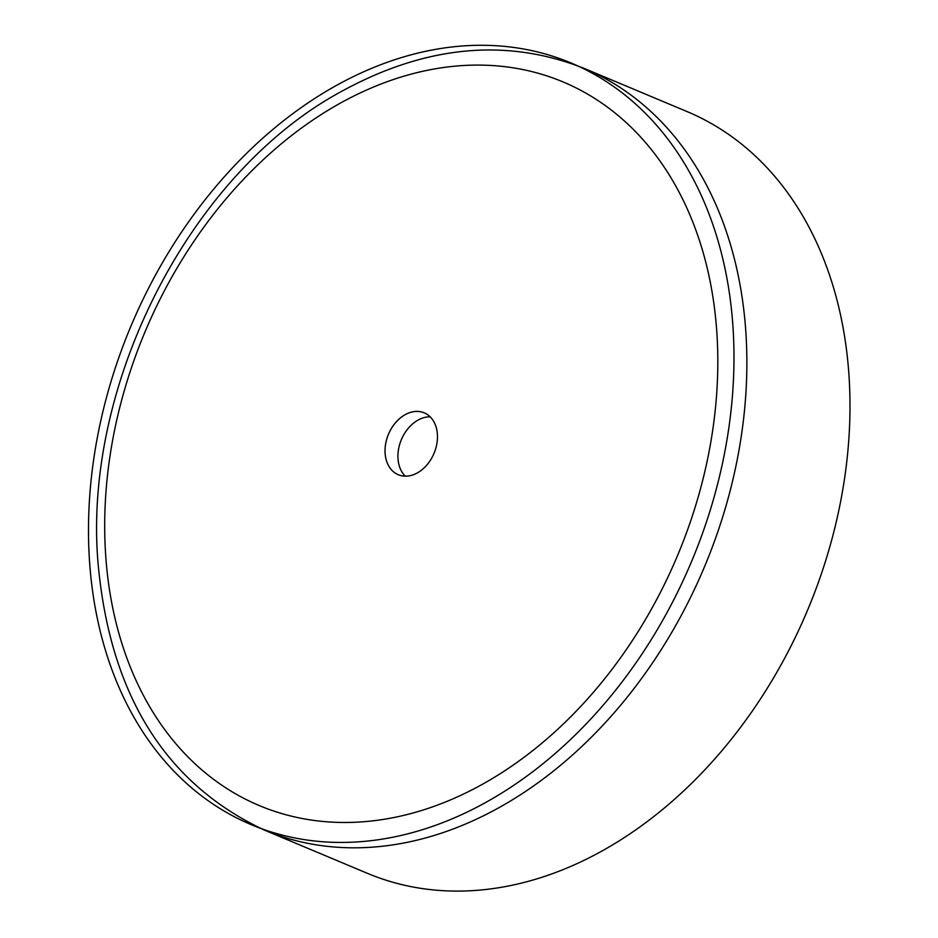 <?xml version="1.0" encoding="UTF-8"?>
<svg xmlns="http://www.w3.org/2000/svg" width="938" height="938" viewBox="0 0 938 938"><rect width="100%" height="100%" fill="white"/><g stroke="black" fill="none" stroke-linecap="round" stroke-linejoin="round"><path stroke-width="1.41" d="M405.251 476.176A33.557 24.705 112.8 0 1 401.37 439.641A33.557 24.705 112.8 0 1 430.155 416.812M583.975 68.322L687.108 111.599A413.048 304.018 112.8 0 1 842.277 492.556A413.048 304.018 112.8 0 1 553.244 873.395A413.048 304.018 112.8 0 1 367.45 873.348L264.317 830.071A413.048 304.018 -67.2 0 0 450.111 830.118A413.048 304.018 -67.2 0 0 739.156 449.279A413.048 304.018 -67.2 0 0 583.975 68.322C506.227 37.696 425.324 45.446 341.256 91.561C191.094 172.639 82.931 382.645 97.974 562.202C109.617 694.143 165.065 783.429 264.317 830.071M413.365 474.734A33.557 24.705 112.8 0 1 398.275 474.734A33.557 24.705 112.8 0 1 388.473 434.224A33.557 24.705 112.8 0 1 424.246 412.837A33.557 24.705 112.8 0 1 436.85 443.791A33.557 24.705 112.8 0 1 413.365 474.734A33.557 24.705 112.8 0 1 387.57 436.58A33.557 24.705 112.8 0 1 432.828 420.048A33.557 24.705 112.8 0 1 413.365 474.734M437.225 824.701A413.048 304.018 112.8 0 1 119.712 355.068A413.048 304.018 112.8 0 1 676.826 151.581A413.048 304.018 112.8 0 1 437.225 824.701M435.924 805.66A392.401 288.822 112.8 0 1 105.689 555.39A392.401 288.822 112.8 0 1 386.585 81.911A392.401 288.822 112.8 0 1 716.82 332.181A392.401 288.822 112.8 0 1 435.924 805.66"/></g></svg>

